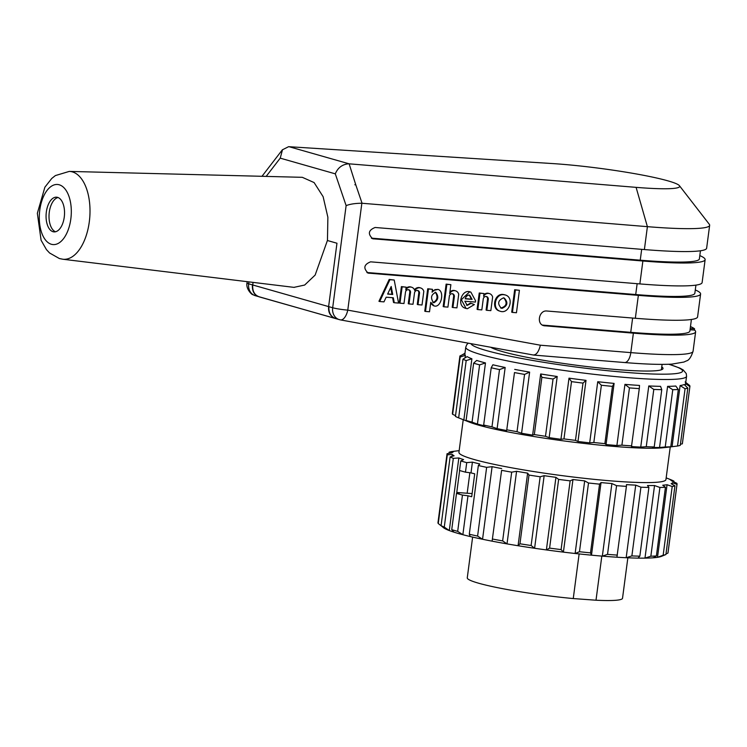 <?xml version="1.0" encoding="UTF-8"?>
<svg xmlns="http://www.w3.org/2000/svg" width="747" height="747" viewBox="0 0 747 747"><rect width="100%" height="100%" fill="white"/><g stroke="black" fill="none" stroke-linecap="round" stroke-linejoin="round"><path stroke-width="1.12" d="M661.758 366.88A86.997 8.04 -172.5 0 1 663.019 368.523A86.997 8.04 -172.5 0 1 597.226 367.72A86.997 8.04 -172.5 0 1 500.705 351.071A86.997 8.04 -172.5 0 1 490.704 347.262M453.317 458.359L458.845 457.958A111.359 10.29 7.5 0 0 463.598 459.601L460.778 460.936L459.517 470.461A116 10.719 7.5 0 0 462.505 471.348A116 10.719 7.5 0 0 465.474 472.169L466.726 462.636L472.412 462.122L471.002 472.879A111.359 10.29 7.5 0 0 474.709 473.822L471.702 496.727A111.359 10.29 -172.5 0 1 467.986 495.784L462.86 534.712L457.678 531.36L462.458 495.065A116 10.719 -172.5 0 1 459.498 494.253A116 10.719 -172.5 0 1 456.51 493.365L451.73 529.66L454.045 532.191A111.359 10.29 -172.5 0 1 449.283 530.557L444.269 527.083L453.317 458.359A116 10.719 -172.5 0 1 450.114 456.912L441.066 525.627L444.54 528.4A111.359 10.29 -172.5 0 1 442.756 527.065L438.256 523.535L447.304 454.82A116 10.719 -172.5 0 1 447.033 453.887A116 10.719 -172.5 0 1 447.07 453.709L451.963 452.822A111.359 10.29 7.5 0 1 453.27 451.888L449.115 452.234A116 10.719 -172.5 0 1 451.87 451.543L457.332 450.871A111.359 10.29 7.5 0 1 459.088 450.637L459.162 450.628M457.678 531.36A116 10.719 -172.5 0 1 454.718 530.538A116 10.719 -172.5 0 1 451.73 529.66M469.872 472.73L467.174 493.235L456.762 492.469L459.648 470.507M458.649 417.872L466.184 360.605A116 10.719 -172.5 0 1 462.981 359.148L455.437 416.415A116 10.719 -172.5 0 0 458.649 417.872L463.85 419.926L471.899 358.784A111.359 10.29 -172.5 0 1 467.155 356.627L462.981 359.148M466.184 360.605L471.899 358.784M455.539 415.64L452.635 414.324L460.18 357.057A116 10.719 -172.5 0 1 459.9 356.123A116 10.719 -172.5 0 1 459.937 355.945L465.017 353.648M452.635 414.324A116 10.719 -172.5 0 1 452.365 413.399L459.9 356.123M460.18 357.057L465.362 355.292L465.026 357.906M465.362 355.292A111.359 10.29 -172.5 0 1 464.849 354.087L465.755 347.215A111.359 10.29 7.5 0 0 481.815 354.825A111.359 10.29 7.5 0 0 605.303 375.564A111.359 10.29 7.5 0 0 686.568 376.283L686.26 373.593L683.234 369.97L679.863 368.094L669.004 364.256M461.917 355.049L464.811 353.322M685.139 381.95L689.63 385.48A116 10.719 -172.5 0 1 689.911 386.404A116 10.719 -172.5 0 1 689.873 386.591L682.328 443.858L680.433 444.204M689.911 386.404L682.375 443.681A116 10.719 -172.5 0 1 682.328 443.858M686.568 376.283L685.662 383.155A111.359 10.29 -172.5 0 1 685.494 383.594L689.873 386.591M685.232 385.545L685.494 383.594M677.529 446.015A116 10.719 -172.5 0 0 680.284 445.324L687.819 388.057A116 10.719 -172.5 0 1 685.074 388.748L677.529 446.015L672.067 446.697L680.115 385.555L685.074 388.748M687.819 388.057L684.187 384.537A111.359 10.29 -172.5 0 1 680.115 385.555M672.067 446.697A111.359 10.29 -172.5 0 1 670.32 446.93A111.359 10.29 -172.5 0 1 667.753 447.173L670.778 446.762L678.313 389.495A116 10.719 -172.5 0 1 672.767 389.719L665.232 446.986L659.545 447.5L667.594 386.358L672.767 389.719M670.778 446.762A116 10.719 -172.5 0 1 665.232 446.986M678.313 389.495L675.802 386.031A111.359 10.29 -172.5 0 1 667.594 386.358M659.545 447.5A111.359 10.29 -172.5 0 1 652.523 447.481L654.223 446.958L661.758 389.682A116 10.719 -172.5 0 1 653.793 389.43L646.258 446.697L640.73 447.098L648.779 385.956L653.793 389.43M654.223 446.958A116 10.719 -172.5 0 1 646.258 446.697M661.758 389.682L660.572 386.339A111.359 10.29 -172.5 0 1 648.779 385.956M640.73 447.098A111.359 10.29 -172.5 0 1 631.476 446.585L639.283 388.627A116 10.719 -172.5 0 1 629.45 387.898L621.906 445.165L616.901 445.511L624.95 384.369L629.45 387.898M631.747 445.894A116 10.719 -172.5 0 1 621.906 445.165M639.283 388.627L639.525 385.443A111.359 10.29 -172.5 0 1 624.95 384.369M612.428 386.376L614.099 383.407L606.041 444.54L604.883 443.653L612.428 386.376A116 10.719 -172.5 0 1 601.382 385.237L593.837 442.504L589.691 442.859L597.74 381.717L601.382 385.237M604.883 443.653A116 10.719 -172.5 0 1 593.837 442.504M614.099 383.407A111.359 10.29 -172.5 0 1 597.74 381.717M583.005 383.108L586.021 380.354L577.973 441.496L575.47 440.375L583.005 383.108A116 10.719 -172.5 0 1 571.511 381.624L563.966 438.9L560.95 439.301L568.999 378.159L571.511 381.624M575.47 440.375A116 10.719 -172.5 0 1 563.966 438.9M586.021 380.354A111.359 10.29 -172.5 0 1 568.999 378.159M553.041 379.018L557.215 376.507L549.166 437.649L545.497 436.295L553.041 379.018A116 10.719 -172.5 0 1 541.874 377.31L534.329 434.577L532.63 435.109L540.679 373.967L541.874 377.31M545.497 436.295A116 10.719 -172.5 0 1 534.329 434.577M557.215 376.507A111.359 10.29 -172.5 0 1 540.679 373.967M524.562 374.415L529.632 372.118L521.583 433.26L517.017 431.682L524.562 374.415A116 10.719 -172.5 0 1 514.487 372.576L506.671 430.543L514.487 372.576M517.017 431.682A116 10.719 -172.5 0 1 506.942 429.842M529.632 372.118A111.359 10.29 -172.5 0 1 514.72 369.401M479.602 364.881L485.475 362.939L477.426 424.081L472.057 422.148L479.602 364.881A116 10.719 -172.5 0 1 476.633 364.06A116 10.719 -172.5 0 1 473.645 363.173L466.109 420.449L468.612 421.569A111.359 10.29 -172.5 0 1 463.85 419.926M472.057 422.148A116 10.719 -172.5 0 1 469.097 421.327A116 10.719 -172.5 0 1 466.109 420.449M485.475 362.939A111.359 10.29 -172.5 0 1 480.909 361.697A111.359 10.29 -172.5 0 1 476.661 360.428L473.645 363.173M499.51 369.588L505.168 367.487L497.119 428.629L491.974 426.854L499.51 369.588A116 10.719 -172.5 0 1 491.209 367.757L483.673 425.024L484.831 425.921A111.359 10.29 -172.5 0 1 477.426 424.081M505.168 367.487A111.359 10.29 -172.5 0 1 492.88 364.779L491.209 367.757M506.671 430.543A111.359 10.29 -172.5 0 1 497.119 428.629M532.63 435.109A111.359 10.29 -172.5 0 1 521.583 433.26M560.95 439.301A111.359 10.29 -172.5 0 1 549.166 437.649M589.691 442.859A111.359 10.29 -172.5 0 1 577.973 441.496M616.901 445.511A111.359 10.29 -172.5 0 1 606.041 444.549M491.974 426.854A116 10.719 -172.5 0 1 483.673 425.024M670.32 446.93L663.625 447.696A104.403 9.646 -172.5 0 1 576.301 442.513A104.403 9.646 -172.5 0 1 478.519 425.118A104.403 9.646 -172.5 0 1 469.424 422.13L460.385 418.563M670.246 446.939L665.941 479.583A104.403 9.646 -172.5 0 1 589.756 478.902A104.403 9.646 -172.5 0 1 474 459.47A104.403 9.646 -172.5 0 1 458.938 452.337L463.233 419.683M444.269 527.083A116 10.719 -172.5 0 1 441.066 525.627M458.845 457.958L449.283 530.557A111.359 10.29 -172.5 0 1 444.54 528.4M447.304 454.82L452.308 454.475A111.359 10.29 7.5 0 0 454.101 455.801L450.114 456.912M452.308 454.475L452.056 456.37M438.256 523.535A116 10.719 -172.5 0 1 437.985 522.611L447.033 453.887M448.975 453.364L449.115 452.234M668.995 478.995L670.759 479.695A116 10.719 -172.5 0 1 673.962 481.152L673.859 481.927M672.225 484.317L672.431 482.777L676.997 484.355A116 10.719 -172.5 0 0 677.043 484.168A116 10.719 -172.5 0 0 676.763 483.244L672.085 481.133A111.359 10.29 7.5 0 0 670.292 479.798L673.962 481.152M676.997 484.355L667.949 553.069L665.979 553.966M677.043 484.168L667.995 552.892A116 10.719 -172.5 0 1 667.949 553.069M663.047 555.703L665.904 554.535L674.952 485.821L671.123 483.711A111.359 10.29 7.5 0 0 672.431 482.777M674.952 485.821A116 10.719 -172.5 0 1 672.207 486.512L663.159 555.226L657.5 557.327L667.062 484.738L672.207 486.512M665.904 554.535A116 10.719 -172.5 0 1 663.159 555.226M663.084 555.693L661.394 556.375A111.359 10.29 -172.5 0 1 657.5 557.327A111.359 10.29 -172.5 0 1 653.186 557.804L656.398 555.973L665.446 487.249A116 10.719 -172.5 0 1 659.9 487.474L650.852 556.198L644.978 558.13L654.54 485.541L659.9 487.474M665.446 487.249L662.748 485.214A111.359 10.29 7.5 0 0 667.062 484.738M656.398 555.973A116 10.719 -172.5 0 1 650.852 556.198M653.186 557.804A111.359 10.29 -172.5 0 1 644.978 558.13A111.359 10.29 -172.5 0 1 637.957 558.112L639.843 556.17L648.891 487.446A116 10.719 -172.5 0 1 640.926 487.184L631.878 555.908L626.163 557.729L635.725 485.139L640.926 487.184M648.891 487.446L647.509 485.522A111.359 10.29 7.5 0 0 654.54 485.541M639.843 556.17A116 10.719 -172.5 0 1 631.878 555.908M637.957 558.112A111.359 10.29 -172.5 0 1 626.163 557.729A111.359 10.29 -172.5 0 1 616.91 557.215L626.416 486.381A116 10.719 -172.5 0 1 616.574 485.662L607.526 554.377L602.343 556.141L611.896 483.552L616.574 485.662M626.416 486.381L626.462 484.626A111.359 10.29 7.5 0 0 635.725 485.139M617.367 555.105A116 10.719 -172.5 0 1 607.526 554.377M616.91 557.215A111.359 10.29 -172.5 0 1 602.343 556.141A111.359 10.29 -172.5 0 1 591.484 555.17L590.513 552.864L599.552 484.14A116 10.719 -172.5 0 1 588.505 483.001L579.467 551.725L575.125 553.49L584.686 480.891L588.505 483.001M599.552 484.14L601.036 482.581A111.359 10.29 7.5 0 0 611.896 483.552M601.036 482.581L591.484 555.17A111.359 10.29 -172.5 0 1 575.125 553.49A111.359 10.29 -172.5 0 1 563.406 552.126L561.09 549.587L570.138 480.863A116 10.719 -172.5 0 1 558.635 479.387L549.596 548.111L546.384 549.932L555.936 477.342L558.635 479.387M590.513 552.864A116 10.719 -172.5 0 1 579.467 551.725M570.138 480.863L572.968 479.527A111.359 10.29 7.5 0 0 584.686 480.891M572.968 479.527L563.406 552.126A111.359 10.29 -172.5 0 1 546.384 549.932A111.359 10.29 -172.5 0 1 534.6 548.27L531.117 545.506L540.165 476.782A116 10.719 -172.5 0 1 528.997 475.064L519.949 543.788L518.063 545.73L527.625 473.14L528.997 475.064M561.09 549.587A116 10.719 -172.5 0 1 549.596 548.111M540.165 476.782L544.152 475.68A111.359 10.29 7.5 0 0 555.936 477.342M544.152 475.68L534.6 548.27A111.359 10.29 -172.5 0 1 518.063 545.73A111.359 10.29 -172.5 0 1 507.017 543.891L502.638 540.893L511.686 472.169A116 10.719 -172.5 0 1 501.611 470.339L492.105 541.164L501.611 470.339M531.117 545.506A116 10.719 -172.5 0 1 519.949 543.788M511.686 472.169L516.579 471.292A111.359 10.29 7.5 0 0 527.625 473.14M516.579 471.292L507.017 543.891A111.359 10.29 -172.5 0 1 492.105 541.164A111.359 10.29 -172.5 0 1 482.553 539.259L477.594 536.066A116 10.719 -172.5 0 1 469.293 534.236L470.265 536.551A111.359 10.29 -172.5 0 1 462.86 534.712A111.359 10.29 -172.5 0 1 458.303 533.47A111.359 10.29 -172.5 0 1 454.045 532.191M502.638 540.893A116 10.719 -172.5 0 1 492.562 539.054M477.594 536.066L486.642 467.351L492.105 466.67A111.359 10.29 7.5 0 0 501.657 468.574M492.105 466.67L482.553 539.259A111.359 10.29 -172.5 0 1 470.265 536.551M486.642 467.351A116 10.719 -172.5 0 1 478.341 465.521L469.293 534.236M466.726 462.636A116 10.719 -172.5 0 1 463.766 461.814A116 10.719 -172.5 0 1 460.778 460.936M471.002 472.879L465.474 472.169M472.412 462.122A111.359 10.29 7.5 0 0 479.826 463.962L478.341 465.521M456.51 493.365L459.172 493.263A111.359 10.29 -172.5 0 1 456.762 492.469M467.174 493.235L472.113 493.59M462.458 495.065L467.986 495.784M601.821 556.104L596.003 600.224L573.257 598.562A78.295 7.237 -172.5 0 1 526.514 592.754A78.295 7.237 -172.5 0 1 467.267 577.842L472.627 537.102M573.257 598.562L579.13 553.919M627.853 557.804L622.522 598.282A78.295 7.237 -172.5 0 1 596.003 600.224M335.963 318.67C330.538 316.756 328.092 312.732 328.615 306.597L332.676 307.755A11.597 1.074 7.5 0 0 347.775 310.126L540.37 345.207L630.813 352.621A116 10.719 7.5 0 0 693.067 351.277L695.625 331.808A116 10.719 -172.5 0 1 633.381 333.153L543.807 325.701C536.169 323.927 539.11 309.986 546.897 311.013L635.342 318.269A116 10.719 7.5 0 0 697.586 316.924L700.602 294.019A116 10.719 -172.5 0 1 638.358 295.364L368.224 273.122C363.079 268.285 363.873 264.522 370.596 261.833L639.862 283.916A116 10.719 7.5 0 0 702.115 282.571L705.131 259.667A116 10.719 -172.5 0 1 642.878 261.011L372.744 238.769C367.599 233.932 368.392 230.169 375.125 227.48L644.39 249.563A116 10.719 7.5 0 0 706.634 248.209L709.65 225.314A116 10.719 -172.5 0 1 647.397 226.658L361.847 203.249C355.451 203.277 350.203 204.062 346.122 205.612L335.3 173.846L280.218 158.149L266.165 176.404M247.173 281.675L246.996 283.02A11.597 1.074 7.5 0 0 248.667 283.813L328.615 306.597L336.962 243.233L327.401 240.506L315.15 275.064L304.664 285.046L294.253 287.296M69.256 171.408L55.371 175.582L51.786 178.421L44.885 187.189L37.35 213.278L41.094 240.263L46.435 249.601L49.573 252.972L59.377 258.537L62.804 259.228A44.045 23.241 94.2 0 0 89.789 217.06A44.045 23.241 94.2 0 0 69.247 171.408L302.32 177.319L314.095 182.567L323.124 196.685L327.877 217.274L327.457 240.525M336.785 318.866L259.004 296.802M53.046 231.71A17.396 9.179 -85.8 0 0 54.027 231.887A17.396 9.179 -85.8 0 0 64.457 215.201A17.396 9.179 -85.8 0 0 56.576 197.18A17.396 9.179 -85.8 0 0 46.23 212.923A17.396 9.179 -85.8 0 0 53.046 231.71M55.521 231.766A17.396 9.179 94.2 0 1 49.097 214.072A17.396 9.179 94.2 0 1 58.033 197.516M252.43 284.887C252.01 291.171 254.213 295.121 259.022 296.736L335.636 318.586M288.594 146.692L282.497 149.755L280.218 158.149M349.12 163.826L636.099 187.357A81.199 7.498 7.5 0 0 679.415 185.676A81.199 7.498 7.5 0 0 633.241 173.407A81.199 7.498 7.5 0 0 552.64 163.574L289.07 146.711L349.12 163.826L355.787 184.836L354.825 184.752M348.616 163.798C342.266 164.377 337.831 167.73 335.3 173.846M336.262 318.754C330.996 317.008 328.549 312.984 328.913 306.681M512.442 312.414L511.704 312.181L514.664 289.733L519.408 290.294L515.402 289.967L512.442 312.414L516.448 312.741L519.408 290.294M515.402 289.967L514.664 289.733M501.004 308.044C506.653 306.149 507.596 302.787 503.823 297.95M503.469 297.904L504.253 298.062C508.343 302.46 507.624 305.878 502.096 308.324L501.312 308.166C497.213 303.768 497.932 300.341 503.469 297.904M503.861 294.692C495.224 293.543 491.741 308.922 500.107 311.219C509.127 314.627 514.664 297.633 505.392 295L503.861 294.692M499.846 311.125L499.369 310.985C490.994 308.688 494.486 293.31 503.123 294.458L504.655 294.776M481.824 309.902L483.3 298.679A2.876 2.53 -72.6 0 1 488.314 299.089L486.839 310.313L490.844 310.64L492.637 297.017A5.649 4.968 107.4 0 0 489.5 293.618A5.649 4.968 107.4 0 0 483.617 296.27L483.981 293.552L479.976 293.216L477.819 309.575L481.824 309.902M477.819 309.575L477.081 309.342L479.238 292.992L483.981 293.552M479.976 293.216L479.238 292.992M483.813 294.804A5.649 4.968 -72.6 0 1 488.762 293.394L489.5 293.618M486.839 310.313L486.092 310.08L487.576 298.856A2.876 2.53 107.4 0 0 486.232 296.494M488.314 299.089L487.576 298.856M465.213 298.641L471.385 299.155L469.321 295.13M472.123 299.379L465.166 298.809C466.193 296.027 467.715 294.841 469.742 295.233L472.123 299.379L471.385 299.155M464.849 301.218L475.372 302.077L475.606 300.882L470.881 292.133L469.583 291.881L461.357 299.715L466.063 308.464L467.37 308.716L474.364 304.571L471.124 303.347L467.22 305.364L464.849 301.218M466.903 305.234L470.386 303.114L471.124 303.347M465.708 308.334L465.054 308.137C456.314 305.355 461.973 288.417 470.442 292.002M447.92 307.12L449.395 295.896A2.876 2.53 -72.6 0 1 454.4 296.307L452.925 307.531L456.931 307.857L458.723 294.234A5.649 4.968 107.4 0 0 455.595 290.844A5.649 4.968 107.4 0 0 449.713 293.496L450.871 284.672L446.865 284.346L443.914 306.793L447.92 307.12M443.914 306.793L443.167 306.559L446.127 284.112L450.871 284.672M446.865 284.346L446.127 284.112M449.909 292.021A5.649 4.968 -72.6 0 1 454.848 290.611L455.595 290.844M452.925 307.531L452.187 307.297L453.662 296.073A2.876 2.53 107.4 0 0 452.318 293.711M454.4 296.307L453.662 296.073M433.223 302.507C437.443 300.154 438.162 296.755 435.38 292.32M433.96 302.731L433.493 302.638C430.3 297.913 431.066 294.505 435.8 292.413C438.956 296.624 438.349 300.061 433.96 302.731M430.758 302.311L434.082 305.897C441.047 308.446 445.091 291.181 437.947 289.378L434.857 289.668L432.093 292.208L432.466 289.322L428.461 288.996L425.51 311.443L429.516 311.77L430.758 302.311M425.51 311.443L424.772 311.21L427.723 288.762L428.461 288.996M427.723 288.762L432.466 289.322M432.27 290.826L437.947 289.378M433.344 305.663L430.627 303.366M403.987 303.515L405.472 292.292A2.876 2.53 -72.6 0 1 410.561 292.096L409.001 303.926L413.007 304.253L414.482 293.039A2.876 2.53 -72.6 0 1 419.571 292.833L418.012 304.664L422.018 305L423.81 291.367A5.649 4.968 107.4 0 0 420.682 287.978A5.649 4.968 107.4 0 0 414.8 290.63A5.649 4.968 107.4 0 0 411.662 287.24A5.649 4.968 107.4 0 0 405.789 289.892L406.144 287.165L402.138 286.839L399.981 303.189L403.987 303.515M399.981 303.189L399.243 302.955L401.4 286.605L406.144 287.165M402.138 286.839L401.4 286.605M405.976 288.417A5.649 4.968 -72.6 0 1 410.925 287.007L411.662 287.24M414.473 289.761A5.649 4.968 -72.6 0 1 419.945 287.744L420.682 287.978M418.012 304.664L417.274 304.44L418.834 292.6A2.876 2.53 107.4 0 0 417.498 290.415M419.571 292.833L418.834 292.6M409.001 303.926L408.264 303.702L409.814 291.862A2.876 2.53 107.4 0 0 408.478 289.677M410.561 292.096L409.814 291.862M392.717 294.486L387.628 294.075L391.204 286.465L392.717 294.486L391.97 294.262L390.709 287.52M387.712 293.907L391.97 294.262M379.681 301.527L383.967 301.872L386.171 297.194L393.333 297.782L394.257 302.722L398.553 303.077L394.22 280.032L389.925 279.677L379.681 301.527L378.944 301.293L389.187 279.443L394.22 280.032M389.925 279.677L389.187 279.443M394.257 302.722L393.52 302.488L392.623 297.726M695.924 285.13L694.85 293.263A110.201 10.178 -172.5 0 1 635.716 294.542L366.889 272.496M679.415 185.676L709.286 224.259A116 10.719 -172.5 0 1 709.65 225.314M700.443 250.777L699.379 258.91A110.201 10.178 -172.5 0 1 640.244 260.189L371.408 238.144M699.818 255.595A116 10.719 -172.5 0 1 705.131 259.667M695.289 289.948A116 10.719 -172.5 0 1 700.602 294.019M691.405 319.483L689.883 331.052A110.201 10.178 -172.5 0 1 630.739 332.331L542.397 325.085M690.051 329.754L694.598 330.09A116 10.719 -172.5 0 1 695.625 331.808M540.37 345.207C538.718 351.846 536.318 355.105 533.153 354.974L340.427 319.893A11.597 5.49 -79.7 0 0 347.775 310.126L361.847 203.249M288.603 146.683L289.07 146.711M690.219 328.484L694.57 328.801A116 10.719 7.5 0 0 690.471 326.588M694.57 328.801L694.402 330.071M259.312 296.82C254.512 295.177 252.318 291.227 252.729 284.971L253.065 282.385M668.761 364.265A106.718 9.86 -172.5 0 1 630.393 372.744A106.718 9.86 -172.5 0 1 486.353 350.539A106.718 9.86 -172.5 0 1 471.002 343.676M335.935 318.67L340.427 319.893A11.597 5.49 -79.7 0 1 340.146 319.819A11.597 9.795 -74.1 0 1 339.325 319.632A11.597 9.795 -74.1 0 1 332.676 307.755L346.122 205.612M248.919 281.88L248.667 283.813A11.597 9.795 -74.1 0 0 255.315 295.691L252.757 294.617C252.626 295.308 245.623 289.416 247.024 282.814M51.394 244.278A30.132 15.902 -85.8 0 0 70.704 203.473A30.132 15.902 -85.8 0 0 43.812 195.835A30.132 15.902 -85.8 0 0 51.394 244.278M355.787 184.836L362.062 203.259M635.716 294.542L637.144 283.692M369.093 273.281L367.393 272.804M644.39 249.563L647.397 226.658L636.099 187.357M640.244 260.189L641.673 249.339M373.612 238.928L371.922 238.452M639.862 283.916L642.878 261.011M635.342 318.269L638.358 295.364M630.739 332.331L632.625 318.045M533.731 355.086L624.595 362.538A11.597 5.425 -85.3 0 0 630.813 352.621L633.381 333.153M544.946 325.907L542.733 325.272M468.266 343.172L466.735 344.712L465.755 347.215M666.165 477.875L669.023 479.004M62.804 259.228L294.243 287.399M282.441 149.717L261.992 176.292M504.197 298.044L503.459 297.81M500.63 307.951L501.368 308.184M500.21 311.247L499.472 311.013M505.299 294.972L504.552 294.738M468.957 294.99L469.695 295.214M465.334 308.231L466.081 308.464M470.143 291.9L470.881 292.133M466.53 305.149L467.267 305.383M433.531 302.647L432.793 302.423M435.762 292.394L435.025 292.17M433.316 305.654L434.054 305.887M255.315 295.691L258.481 296.596M624.595 362.538C645.156 364.228 660.955 364.751 671.983 364.106L683.963 362.034L686.316 360.941C688.837 360.465 691.087 357.243 693.067 351.277M662.094 364.377L661.375 369.793"/></g></svg>
